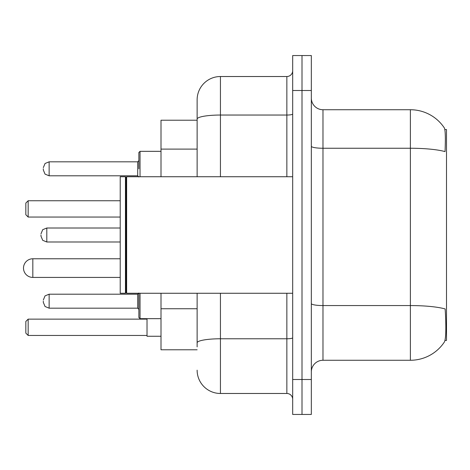 <?xml version="1.0" encoding="UTF-8"?>
<svg xmlns="http://www.w3.org/2000/svg" width="470" height="470" viewBox="0 0 470 470"><rect width="100%" height="100%" fill="white"/><g stroke="black" fill="none" stroke-linecap="round" stroke-linejoin="round"><path stroke-width="0.7" d="M444.99 340.456L446.5 340.456L446.5 129.544L444.843 129.544M197.13 120.22L161.004 120.22L161.004 176.738M197.13 349.78L161.004 349.78L161.004 293.262M322.978 360.267L410.375 360.267A40.784 40.784 0 0 0 444.473 341.86L444.244 342.207L444.473 341.86C445.877 338.576 446.195 329.176 445.437 313.654L445.137 308.943A40.784 7.079 180 0 0 410.375 305.565L410.375 109.733A40.784 40.784 0 0 1 444.244 127.793L444.244 127.793A40.784 40.784 0 0 0 410.375 109.733L322.978 109.733A11.65 11.65 0 0 1 311.328 98.077A11.65 11.65 0 0 0 322.978 109.733L322.978 360.267A11.65 11.65 0 0 0 311.328 371.923M311.328 414.452L311.328 55.548L302.004 55.548L302.004 414.452L311.328 414.452L292.681 414.452L292.681 379.496L302.004 379.496L302.004 414.452M311.328 146.223A11.65 2.021 0 0 0 322.978 148.25L410.375 148.25A40.784 7.079 180 0 1 445.049 151.604C445.607 138.18 445.384 130.313 444.385 128.005A40.784 40.784 0 0 0 410.375 109.733A40.784 40.784 0 0 1 444.385 128.005M197.13 346.866L197.13 293.262M311.328 90.504L302.004 90.504L302.004 55.548L292.681 55.548L292.681 379.496M292.681 90.504L302.004 90.504L302.004 379.496L311.328 379.496M220.436 293.262L220.436 393.478L286.853 393.478L286.853 293.262M197.13 176.738L197.13 99.828A23.306 23.306 0 0 1 220.436 76.522L286.853 76.522A5.828 5.828 0 0 0 292.681 70.694M197.13 99.828L197.13 112.647M292.681 399.306A5.828 5.828 0 0 0 286.853 393.478M220.436 393.478A23.306 23.306 0 0 1 197.13 370.172M126.63 293.262L126.048 292.681L126.048 177.319L126.63 176.738L126.63 293.262L292.681 293.262M125.461 293.262L120.22 293.262L120.22 176.738L125.461 176.738L125.461 293.262L126.048 292.681M43.31 301.188L43.31 302.351L43.31 301.188M140.031 293.262L140.031 318.666L138.862 317.503L138.862 293.262M40.978 235L40.978 236.163L40.978 235M43.31 168.812L43.31 169.976L43.31 168.812M138.862 168.812L138.862 152.497L138.862 168.812M147.022 318.666L147.022 336.262L161.004 336.262M28.159 335.451L25.832 333.118L25.832 321.462L28.159 319.136L28.159 335.451L147.022 335.451M28.159 319.136L147.022 319.136M28.159 217.052L25.832 214.725L25.832 203.069L28.159 200.743L28.159 217.052L120.22 217.052M28.159 200.743L120.22 200.743M32.824 258.77A9.324 9.324 0 0 0 23.5 268.094A9.324 9.324 0 0 0 32.824 277.418L32.824 258.77L120.22 258.77M197.13 149.108L161.004 149.108M197.13 308.749L161.004 308.749M410.375 360.267L410.375 305.565L322.978 305.565A11.65 2.021 0 0 1 311.328 303.538M292.681 337.76A5.828 1.01 0 0 1 286.853 338.776L220.436 338.776A23.306 4.048 180 0 0 197.13 342.818M220.436 76.522L220.436 115.038L286.853 115.038L286.853 76.522M197.13 119.086A23.306 4.048 180 0 1 220.436 115.038L220.436 176.738M286.853 176.738L286.853 115.038A5.828 1.01 0 0 0 292.681 114.028M43.31 300.024L45.05 295.871L49.139 294.197L49.139 308.179L137.698 308.179L137.698 294.197L138.862 293.033M120.22 228.009L46.806 228.009L46.806 241.991L42.717 240.317L40.978 236.163M161.004 151.334L140.031 151.334L140.031 176.738M137.698 161.821L49.139 161.821L49.139 175.804L137.698 175.804L137.698 161.821L138.862 160.652M126.048 177.319L125.461 176.738M126.63 176.738L292.681 176.738M137.698 308.179L138.862 309.348M49.139 294.197L137.698 294.197M140.031 318.666L161.004 318.666M49.139 308.179L45.05 306.505L43.31 302.351M46.806 241.991L120.22 241.991M46.806 228.009L42.717 229.683L40.978 233.837M49.139 175.804L45.05 174.129L43.31 169.976M49.139 161.821L45.05 163.495L43.31 167.649M137.698 175.804L138.862 176.967M140.031 151.334L138.862 152.497M120.22 277.418L32.824 277.418"/></g></svg>
